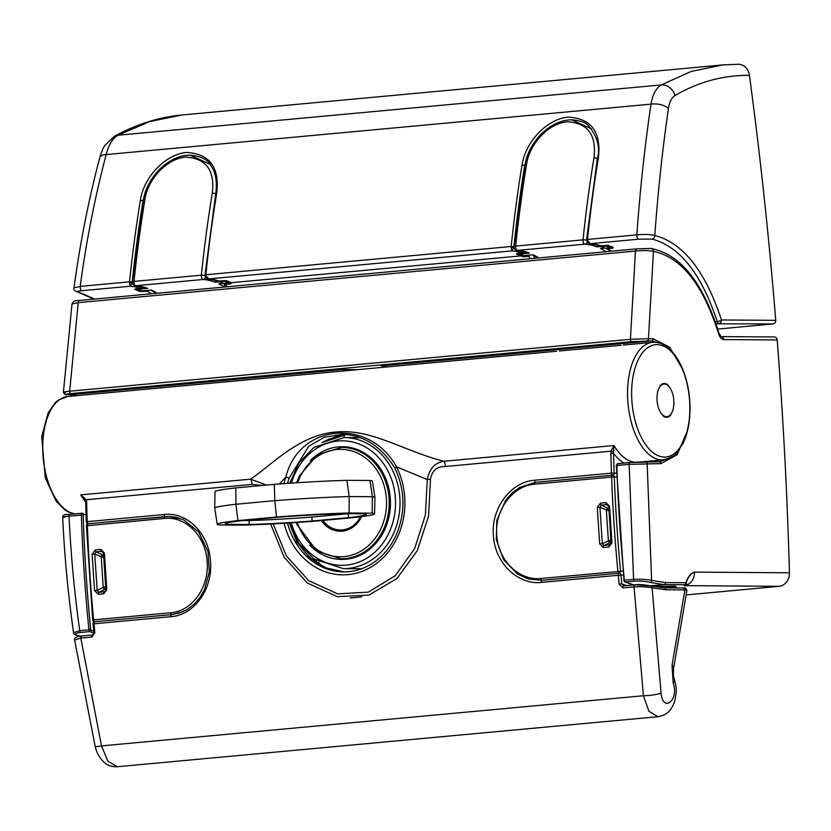 <?xml version="1.0" encoding="UTF-8"?>
<svg xmlns="http://www.w3.org/2000/svg" width="831" height="831" viewBox="0 0 831 831"><rect width="100%" height="100%" fill="white"/><g stroke="black" fill="none" stroke-linecap="round" stroke-linejoin="round"><path stroke-width="1.25" d="M315.333 521.13A78.852 3.449 -3.8 0 1 242.694 525.15L219.654 524.984A78.852 3.449 -3.8 0 1 217.223 524.309A78.852 3.449 -3.8 0 1 237.936 520.58L276.463 517.017A78.852 3.449 -3.8 0 1 349.103 512.997L372.143 513.163L372.392 496.72A80.285 3.511 -3.8 0 1 374.916 497.405A80.285 3.511 -3.8 0 1 374.926 497.437L374.573 513.859A78.852 3.449 -3.8 0 1 353.861 517.568L315.333 521.13M372.143 513.163A78.852 3.449 -3.8 0 1 374.573 513.859M217.223 524.309L214.71 508.073A80.285 3.511 -3.8 0 1 214.71 508.053L215.052 491.62A78.852 3.449 -3.8 0 1 235.765 487.911L274.303 484.348A78.852 3.449 -3.8 0 1 346.932 480.339L369.972 480.495A78.852 3.449 -3.8 0 1 372.402 481.17L374.916 497.405M369.972 480.495L372.392 496.72L349.145 496.554L349.103 512.997M227.299 524.34A70.656 3.095 -3.8 0 1 225.398 523.748A70.656 3.095 -3.8 0 1 243.182 520.507L279.611 517.142A70.656 3.095 -3.8 0 1 342.715 513.651L364.497 513.807A70.656 3.095 -3.8 0 1 366.398 514.379A70.656 3.095 -3.8 0 1 348.615 517.64L312.186 521.006A70.656 3.095 -3.8 0 1 249.082 524.496L227.299 524.34L227.32 522.896M214.71 508.053A80.285 3.511 -3.8 0 1 235.942 504.261L274.822 500.657A80.285 3.511 -3.8 0 1 349.145 496.554L346.932 480.339M237.936 520.58L235.942 504.261L235.765 487.911M276.463 517.017L274.822 500.657L274.303 484.348M348.334 513.693A70.313 3.075 -3.8 0 1 348.137 513.714L348.615 517.64M348.137 513.714L311.791 517.079L312.186 521.006M311.791 517.079A70.313 3.075 -3.8 0 1 249.092 520.549L249.082 524.496M249.092 520.549L243.265 520.507M339.09 558.723A56.363 48.416 -89.6 0 0 344.159 559.388M346.984 446.995A56.363 48.416 -89.6 0 0 344.148 447.39M774.17 336.991A3.272 2.815 90.4 0 1 777.193 339.952A4021.188 3454.041 90.4 0 1 789.45 572.808A13.109 11.26 90.4 0 1 779.062 586.322L686.157 594.923M675.395 586.52A1.309 1.122 -89.6 0 0 675.582 586.52L667.844 587.579M685.388 585.273L684.1 585.637C685.804 585.232 685.897 584.931 684.38 584.733A1.963 1.87 -85.9 0 0 686.105 583.009L686.853 584.38M77.366 395.598L67.134 394.517C64.143 394.445 65.369 394.143 70.822 393.593A1.963 1.008 -95.3 0 1 69.679 391.204L78.218 302.64A3.272 1.672 -95.3 0 1 79.579 300.438A3.272 1.672 -95.3 0 1 79.651 300.438L636.723 248.874M65.317 392.689C61.816 392.346 63.27 391.858 69.679 391.204L630.417 339.308L635.445 251.066L78.218 302.64L72.027 303.969C73.834 301.487 72.557 300.77 79.579 300.438L636.795 248.864A3.272 1.672 -95.3 0 1 636.878 248.864L650.569 248.459M347.618 370.584A60.621 30.924 84.7 0 0 341.925 369.535L357.631 369.65M660.105 343.245L651.452 340.887L631.56 341.697L70.822 393.593M309.776 545.178A56.363 48.416 -89.6 0 0 341.645 559.44A56.363 48.416 -89.6 0 0 390.466 503.43A56.363 48.416 -89.6 0 0 342.455 446.714A56.363 48.416 -89.6 0 0 310.389 460.519M319.021 564.259L318.875 562.078M386.914 366.949A60.621 30.924 84.7 0 0 381.211 365.9L651.452 340.887A1.963 1.693 -89.6 0 0 653.01 338.747L669.62 347.171L682.978 369.847M659.482 461.776L670.087 457.881M634.5 581.17A1.963 1.008 84.7 0 1 633.586 579.373L629.171 464.342L616.831 465.485A851.993 434.665 84.7 0 0 624.393 580.225L633.586 579.373C640.878 579.02 646.882 579.373 651.618 580.422L665.569 582.562L685.939 582.708C687.933 576.756 690.779 573.224 694.487 572.123C690.831 573.38 688.047 577.015 686.105 583.009A1.963 0.976 -162.3 0 0 685.939 582.708A1.963 1.693 -89.6 0 1 684.38 584.733L664.011 584.588L649.904 582.417C645.895 581.285 640.753 580.869 634.5 581.17L625.307 582.012A183.506 93.623 84.7 0 0 633.96 584.868M629.95 462.535L617.713 463.667A1.963 1.008 84.7 0 0 617.662 463.667L630.002 462.524A1.963 1.008 84.7 0 1 630.054 462.524L645.334 461.683A1.963 1.693 90.4 0 1 647.152 463.521L651.618 580.422A1.963 1.662 106.7 0 1 649.904 582.417M777.193 339.952L723.635 339.567C721.422 339.349 719.708 337.293 718.493 333.418C703.099 284.649 681.42 257.288 653.457 251.336L648.46 338.716L653.01 338.747M687.549 430.572L677.099 454.786L661.04 463.615L629.171 464.342A1.963 1.008 84.7 0 1 630.002 462.524L659.367 461.776A1.963 1.693 90.4 0 1 661.04 463.615M653.457 251.336C648.72 250.443 642.716 250.36 635.445 251.066A3.272 1.672 -95.3 0 1 636.795 248.864L651.12 248.469A3.272 2.794 -81.9 0 1 653.457 251.336M631.56 341.697A1.963 1.008 -95.3 0 1 630.417 339.308L648.46 338.716A1.963 1.693 -89.6 0 1 646.902 340.855M675.447 586.187L652.387 586.354L675.582 586.52M344.283 437.553L344.096 434.758M80.659 632.433A1.963 1.008 84.7 0 1 79.745 630.636C74.395 592.534 70.822 554.381 69.035 516.186L81.376 515.043A851.993 434.665 84.7 0 0 88.938 629.784L79.745 630.636L73.554 632.671C73.284 633.565 74.323 634.468 76.66 635.383L76.66 635.383A1.963 1.652 -73.8 0 0 77.19 635.424C74.063 634.219 75.216 633.212 80.659 632.433L89.852 631.581A183.506 93.623 84.7 0 0 93.955 633.118M80.025 636.182L77.19 635.424M64.538 517.443C61.11 517.266 62.605 516.851 69.035 516.186A1.963 1.008 84.7 0 1 69.866 514.368C64.683 514.285 62.294 515.22 62.678 517.194C64.465 555.742 68.09 594.238 73.554 632.671M183.152 611.616L171.653 614.618L94.765 621.733A1.963 1.008 84.7 0 1 93.633 619.874L170.532 612.759C192.221 611.398 209.329 586.966 207.137 561.891C205.984 536.67 185.957 515.843 164.268 518.461L86.414 525.763A1.963 1.963 0 0 1 88.2 523.738A1.963 1.008 84.7 0 0 87.369 525.576A851.993 434.665 84.7 0 0 93.633 619.874L92.677 619.957L86.414 525.763M104.394 553.072L100.852 549.395A1.963 1.008 84.7 0 0 101.725 551.337L103.439 553.228L104.394 553.072L106.815 589.47L103.792 593.76L98.193 594.279L94.547 590.602L92.127 554.204L94.765 554.1L97.175 590.415L94.547 590.602M103.688 557.559L94.765 554.1L96.116 551.857A1.963 1.008 84.7 0 1 95.243 549.914L92.127 554.204M164.268 518.461A1.963 1.008 84.7 0 1 165.099 516.622A1.963 1.008 84.7 0 1 165.151 516.612L168.745 516.466L182.269 519.198M105.797 588.836L105.412 589.075A1.963 1.35 68.5 0 1 103.657 587.33L105.641 586.738M105.817 589.034L105.246 589.148A1.963 1.6 63.6 0 1 103.231 587.413L103.657 587.33M101.662 557.154A1.963 1.309 108.2 0 1 103.158 555.108L103.563 555.337M105.246 589.148L98.806 592.347L97.175 590.415L103.231 587.413L101.216 557.092A1.963 1.558 114.9 0 1 102.982 555.046L103.543 555.077M106.077 589.595L104.997 591.641L98.806 592.347A1.963 1.008 84.7 0 0 98.193 594.279M105.433 591.236L104.415 591.828A1.963 1.008 84.7 0 0 103.792 593.76M103.439 553.228L105.859 589.584L106.815 589.47M350.35 447.535A55.708 47.855 -89.6 0 0 347.483 447.41L341.78 447.369A55.708 47.855 90.4 0 1 389.085 498.662A55.708 47.855 90.4 0 1 340.98 558.785L346.683 558.827A55.708 47.855 -89.6 0 0 349.55 558.744M664.488 416.248A16.381 8.362 -95.3 0 1 664 415.988L663.74 416.487L663.616 415.749A16.381 8.362 -95.3 0 1 663.138 415.396L662.847 415.832L662.764 415.074A16.381 8.362 -95.3 0 1 662.307 414.638L661.943 414.243A16.381 8.362 -95.3 0 1 661.497 413.724L661.154 413.267A16.381 8.362 -95.3 0 1 660.738 412.664L660.416 412.145A16.381 8.362 -95.3 0 1 660.032 411.47L659.731 410.898A16.381 8.362 -95.3 0 1 659.378 410.15L659.108 409.527A16.381 8.362 -95.3 0 1 658.796 408.727L658.557 408.063A16.381 8.362 -95.3 0 1 658.287 407.211L658.079 406.515A16.381 8.362 -95.3 0 1 657.851 405.621L657.685 404.894A16.381 8.362 -95.3 0 1 657.498 403.98L657.373 403.232A16.381 8.362 -95.3 0 1 657.238 402.287L657.155 401.529A16.381 8.362 -95.3 0 1 657.072 400.584L657.02 399.825A16.381 8.362 -95.3 0 1 656.989 398.88L656.978 398.122A16.381 8.362 -95.3 0 1 656.999 397.187L657.03 396.439A16.381 8.362 -95.3 0 1 657.103 395.525L657.176 394.808A16.381 8.362 -95.3 0 1 657.3 393.925L657.414 393.24A16.381 8.362 -95.3 0 1 657.581 392.388L657.737 391.744A16.381 8.362 -95.3 0 1 657.955 390.944L658.152 390.341A16.381 8.362 -95.3 0 1 658.412 389.604L658.63 389.053A16.381 8.362 -95.3 0 1 658.941 388.389L659.201 387.88A16.381 8.362 -95.3 0 1 659.544 387.298L659.824 386.851A16.381 8.362 -95.3 0 1 660.209 386.353L660.157 385.584L660.52 385.979A16.381 8.362 -95.3 0 1 660.925 385.553L660.925 384.805L661.268 385.252A16.381 8.362 -95.3 0 1 661.705 384.919L661.736 384.182L662.058 384.701A16.381 8.362 -95.3 0 1 662.515 384.462L662.587 383.745L662.889 384.317A16.381 8.362 -95.3 0 1 663.367 384.171L663.481 383.486L663.74 384.109A16.381 8.362 -95.3 0 1 663.927 384.088A16.381 8.362 -95.3 0 1 664.229 384.067L664.385 383.413L664.623 384.078A16.381 8.362 -95.3 0 1 665.112 384.14L665.299 383.527L665.506 384.223A16.381 8.362 -95.3 0 1 665.995 384.389L666.223 383.829L666.389 384.556A16.381 8.362 -95.3 0 1 666.878 384.805L667.137 384.306L667.262 385.054A16.381 8.362 -95.3 0 1 667.74 385.407L668.031 384.961L668.114 385.719A16.381 8.362 -95.3 0 1 668.581 386.166L668.945 386.55A16.381 8.362 -95.3 0 1 669.381 387.08L669.724 387.537A16.381 8.362 -95.3 0 1 670.139 388.139L670.461 388.659A16.381 8.362 -95.3 0 1 670.856 389.334L671.147 389.905A16.381 8.362 -95.3 0 1 671.5 390.653L671.77 391.266A16.381 8.362 -95.3 0 1 672.082 392.076L672.321 392.741A16.381 8.362 -95.3 0 1 672.601 393.593L672.798 394.289A16.381 8.362 -95.3 0 1 673.027 395.182L673.193 395.899A16.381 8.362 -95.3 0 1 673.38 396.823L673.505 397.571A16.381 8.362 -95.3 0 1 673.64 398.506L673.723 399.264A16.381 8.362 -95.3 0 1 673.816 400.22L673.858 400.978A16.381 8.362 -95.3 0 1 673.889 401.924L673.899 402.682A16.381 8.362 -95.3 0 1 673.879 403.617L673.848 404.354A16.381 8.362 -95.3 0 1 673.775 405.268L673.702 405.995A16.381 8.362 -95.3 0 1 673.577 406.878L673.463 407.564A16.381 8.362 -95.3 0 1 673.297 408.405L673.141 409.06A16.381 8.362 -95.3 0 1 672.923 409.849L672.736 410.462A16.381 8.362 -95.3 0 1 672.476 411.189L672.248 411.75A16.381 8.362 -95.3 0 1 671.947 412.415L671.687 412.914A16.381 8.362 -95.3 0 1 671.344 413.506L671.053 413.942A16.381 8.362 -95.3 0 1 670.679 414.451L670.721 415.209L670.357 414.825A16.381 8.362 -95.3 0 1 669.952 415.24L669.952 415.999L669.609 415.542A16.381 8.362 -95.3 0 1 669.184 415.874L669.142 416.611L668.82 416.102A16.381 8.362 -95.3 0 1 668.363 416.341L668.29 417.058L667.989 416.487A16.381 8.362 -95.3 0 1 667.522 416.622L667.407 417.318L667.137 416.695A16.381 8.362 -95.3 0 1 666.95 416.715A16.381 8.362 -95.3 0 1 666.649 416.736L666.493 417.38L666.265 416.726A16.381 8.362 -95.3 0 1 665.766 416.663L665.579 417.266L665.371 416.57A16.381 8.362 -95.3 0 1 664.883 416.414L664.655 416.975L664.488 416.248M657.051 400.334A16.381 8.362 84.7 0 0 666.95 416.715A16.381 8.362 84.7 0 0 673.827 400.459A16.381 8.362 84.7 0 0 663.927 384.088A16.381 8.362 84.7 0 0 657.051 400.334M556.635 351.233A3.272 1.672 -95.3 0 1 556.656 351.233L123.705 391.308A3.272 1.672 -95.3 0 1 123.715 391.308A3.272 1.672 -95.3 0 1 123.736 391.308L98.837 393.603A3.272 1.672 -95.3 0 1 98.847 393.603A3.272 1.672 -95.3 0 0 98.827 393.614L125.98 391.089M75.133 513.88A58.98 30.093 -95.3 0 1 42.942 454.609A58.98 30.093 -95.3 0 1 67.737 396.48L98.827 393.614M266.387 485.075L250.63 479.155C272.911 463.989 299.285 434.935 335.631 432.068C371.031 428.183 405.061 451.763 444.076 461.247A6.555 3.345 -95.3 0 1 445.437 466.503C437.033 466.284 432.058 470.512 430.5 479.196L428.578 516.041L417.307 550.6L396.917 578.532L368.912 595.1L337.157 596.648L307.314 582.978L284.202 557.3L270.657 524.018M594.331 347.742L596.128 347.576A3.272 1.672 -95.3 0 1 596.139 347.576A3.272 1.672 -95.3 0 1 596.128 347.576L621.006 345.281A3.272 1.672 -95.3 0 1 621.006 345.281L559.388 350.983M117.4 766.733L107.968 761.279L101.507 745.906A13.109 1.226 -13.4 0 1 95.15 746.342C96.593 752.606 99.45 757.799 103.73 761.902C107.085 765.361 111.645 766.971 117.4 766.733L657.944 716.706L648.876 711.211L643.412 695.744L634.053 586.883L622.918 587.912L619.126 584.141A851.993 434.665 -95.3 0 1 618.243 575.281L541.345 582.396C517.993 585.263 494.58 562.67 493.385 535.403C490.965 508.177 511.013 481.762 534.562 480.245L611.46 473.13A851.993 434.665 -95.3 0 1 610.878 453.259L611.086 451.171L613.964 445.52L613.569 453.279A850.03 433.657 84.7 0 0 614.161 473.099L616.446 473.109M661.071 693.085C662.982 713.299 679.239 700.003 673.203 683.207L672.03 665.506L684.879 589.917L665.745 589.781L652.086 587.797L661.071 693.085A13.109 2.213 173.9 0 1 643.412 695.744L101.507 745.906L80.815 638.083L91.95 637.055L94.9 632.661A851.993 434.665 -95.3 0 1 94.007 623.801L170.906 616.685C194.402 615.22 212.881 588.743 210.503 561.59C209.256 534.25 187.629 511.699 164.123 514.534L87.224 521.65A851.993 434.665 -95.3 0 1 86.642 501.779L86.341 499.743L80.752 494.881L250.63 479.155A6.555 3.345 -95.3 0 1 251.99 484.411L262.066 485.481M346.517 434.499L321.961 442.611M289.157 522.606L296.771 541.947L309.433 557.539L325.721 567.843L343.909 571.884M342.112 434.26L324.402 437.262L308.8 446.216L289.095 478.126L285.864 477.056C298.9 423.727 369.078 417.11 396.512 466.814A71.767 61.639 90.4 0 1 367.572 568.975A71.767 61.639 90.4 0 1 284.067 523.27M279.424 483.954L285.864 477.056A71.767 61.639 90.4 0 0 283.963 483.621M273.139 523.894L286.383 555.96L308.768 580.713L337.635 593.864L368.289 592.139L395.172 575.81L414.638 548.605L425.368 515.147L427.3 479.549L396.512 466.814L395.203 468.31M665.745 589.781A1.963 1.693 -89.6 0 0 664.073 587.87L650.933 585.969A1.963 1.662 -74.2 0 1 652.086 587.797C647.37 586.821 641.366 586.52 634.053 586.883A1.963 1.008 -95.3 0 1 634.874 584.785A1.963 1.008 -95.3 0 1 635.123 584.816L650.413 585.917M619.126 584.141L621.806 583.861L623.988 585.855A1.963 1.008 -95.3 0 0 623.738 585.813L634.874 584.785C638.946 584.245 644.295 584.64 650.933 585.969M623.302 585.741L623.738 585.813A1.963 1.008 -95.3 0 0 622.918 587.912M430.5 479.196A6.555 0.862 175.9 0 1 427.3 479.549C429.367 468.777 434.956 462.68 444.076 461.247L613.964 445.52A58.98 30.093 84.7 0 0 634.375 462.171M673.203 683.207A13.109 6.139 -18.9 0 0 674.346 679.052L674.346 679.052C673.339 676.964 673.11 673.266 673.681 667.947A13.109 3.947 10.1 0 0 672.03 665.506M663.927 587.881A1.963 1.693 -89.6 0 1 664.073 587.87L683.207 588.016C684.941 587.257 686.167 588.078 686.884 590.457L684.879 589.917A1.963 1.693 -89.6 0 0 683.061 588.016L664.218 587.881M623.24 575.031L618.243 575.281A1.963 1.008 -95.3 0 1 619.064 573.213A1.963 1.008 -95.3 0 1 619.116 573.213L542.217 580.329A1.963 1.008 84.7 0 0 542.165 580.329L541.667 580.37M610.878 453.259L613.569 453.279A62.263 31.765 -95.3 0 0 624.091 463.075M445.437 466.503L611.086 451.171L613.517 451.721M341.427 431.736L339.214 432.4M323.301 441.988L329.481 438.768M95.15 746.342L74.624 640.057L80.815 638.083A1.963 1.008 -95.3 0 1 81.635 635.985L81.635 635.985A1.963 1.008 -95.3 0 1 81.885 636.027M168.859 516.466L176.037 517.246L183.474 519.718L198.682 531.975L207.989 551.597L209.339 571.957L204.457 589.761L199.731 597.832L193.685 604.646L186.632 609.829L179.382 613.049L171.726 614.618A1.963 1.008 84.7 0 0 170.906 616.685M85.686 501.882A58.98 30.093 84.7 0 1 80.752 494.881L85.271 499.836M94.9 632.661L93.934 632.734L92.771 634.957L81.635 635.985C76.296 636.639 73.959 638 74.624 640.057M86.642 501.779L85.686 501.997L85.593 500.584M251.99 484.411L86.341 499.743L85.458 500.459L84.669 498.839M619.116 573.213A1.963 1.693 90.4 0 1 619.251 573.203A1.963 1.963 0 0 0 619.064 573.213L542.165 580.329L618.991 573.213A1.963 1.008 -95.3 0 1 617.869 571.354A851.993 434.665 -95.3 0 1 611.606 477.056L534.707 484.172C513.059 485.522 494.518 509.954 496.751 535.019C497.862 560.25 519.313 581.087 540.971 578.469L622.855 571.105M608.843 510.805L599.92 507.346L601.27 505.103A1.963 1.008 -95.3 0 1 600.398 503.15L597.281 507.45L599.691 543.848L603.337 547.525A1.963 1.008 -95.3 0 1 603.96 545.593L602.33 543.661L610.795 539.984M609.549 506.318L605.996 502.641A1.963 1.008 -95.3 0 0 606.869 504.583L608.593 506.474L609.549 506.318L611.959 542.716L611.003 542.83L608.822 506.515M611.003 542.83L609.559 545.074A1.963 1.008 -95.3 0 0 608.946 547.006L611.959 542.716M540.971 578.469A1.963 1.008 -95.3 0 0 542.103 580.329L528.267 578.978L517.36 573.93L503.555 559.647L496.284 539.641L496.845 520.268L505.757 500.065L512.166 492.928L519.614 487.475L535.538 482.333A1.963 1.008 84.7 0 0 534.707 484.172M597.281 507.45L599.92 507.346L602.33 543.661L599.691 543.848M606.807 510.4A1.963 1.309 108.2 0 1 608.313 508.354L608.707 508.582M610.951 542.082L610.567 542.321A1.963 1.35 68.5 0 1 608.811 540.576M610.962 542.279L610.39 542.394A1.963 1.6 63.6 0 1 608.375 540.659L606.36 510.338A1.963 1.558 114.9 0 1 608.126 508.292L608.697 508.323M612.385 475.218L535.59 482.333A1.963 1.008 84.7 0 0 535.538 482.333L612.437 475.218A1.963 1.008 -95.3 0 0 611.606 477.056L614.296 477.015A850.03 433.657 84.7 0 0 620.549 571.094A1.963 1.693 -89.6 0 1 618.991 573.213M597.406 158.451A3.272 1.288 -170.6 0 0 593.957 157.921C596.679 134.954 587.787 122.905 567.293 121.762C547.868 123.476 529.316 144.552 526.605 164.154A851.993 434.665 84.7 0 0 515.677 246.09A3.272 1.018 5.9 0 0 514.077 246.786L524.995 164.974C526.459 154.888 531.425 145.03 539.901 135.38C553.664 121.17 566.825 119.654 571.842 119.861L591.495 128.867M524.995 164.974A3.272 1.288 9.4 0 1 526.605 164.154M514.077 246.786A3.272 3.272 0 0 0 517.111 250.391L529.389 253.102L519.853 253.985A138.445 70.635 -95.3 0 1 523.613 255.647L533.159 254.764A138.445 70.635 -95.3 0 1 538.758 257.942M598.829 245.332L596.741 246.869L598.05 244.989M604.22 246.797L600.512 248.521L610.255 247.68A1.309 0.665 -95.3 0 1 610.047 247.638A138.445 70.635 84.7 0 0 606.287 245.986L596.741 246.869A138.445 70.635 84.7 0 0 584.858 244.158L517.505 250.391A138.445 70.635 -95.3 0 1 529.389 253.102M519.344 253.33A1.309 0.665 -95.3 0 0 519.853 253.985A1.309 1.091 111.2 0 1 519.427 253.933L523.125 255.553A1.309 1.08 116.1 0 0 523.613 255.647A1.309 0.665 84.7 0 0 523.821 255.678L533.159 254.764M144.739 194.111L143.015 201.081A1.963 0.769 -170.7 0 0 140.356 200.437C143.399 178.114 164.767 154.223 186.746 152.437C209.817 153.86 219.799 167.498 216.694 193.363A851.993 434.665 84.7 0 0 205.849 274.76L511.19 246.506A3.272 1.672 84.7 0 0 511.169 247.441L513.859 247.347A1.309 0.665 -95.3 0 1 513.87 246.973A850.03 433.657 -95.3 0 1 524.683 165.764L526.407 158.783M151.471 293.779A138.445 70.635 84.7 0 0 147.253 291.307L139.483 291.401A1.309 1.07 -63.4 0 0 140.595 290.466M139.483 291.401A138.445 70.635 84.7 0 0 134.778 289.344L140.491 288.357A138.445 70.635 84.7 0 0 130.218 286.238L82.03 290.694C77.262 291.11 76.172 291.598 78.737 292.159L94.724 299.035M140.834 288.305A1.309 0.665 -95.3 0 1 140.647 288.378A1.309 0.665 -95.3 0 1 140.491 288.357L142.527 287.111M716.042 323.81L773.142 323.934A3.272 2.815 -89.6 0 0 775.728 320.351A4021.188 3454.041 -89.6 0 0 749.448 75.32A13.109 11.26 -89.6 0 0 738.416 64.267L722.783 64.922L691.299 71.424L661.227 84.939L117.992 135.224A13.109 10.855 -118.7 0 0 114.356 136.315C136.305 124.286 158.898 117.161 182.134 114.969L149.788 121.544L117.992 135.224C112.59 138.403 108.653 144.854 106.171 154.576C94.983 196.957 86.331 240.897 80.212 286.394L129.522 281.834A3.272 1.672 84.7 0 0 129.501 282.769L130.218 286.238L132.191 282.665A141.727 72.307 -95.3 0 1 132.399 282.675M524.299 251.627L522.159 253.029L516.446 254.016A1.309 1.091 -69.6 0 0 517.298 253.517M219.374 281.055A1.309 0.665 -95.3 0 1 219.218 281.107L226.821 280.826A1.309 1.091 110.4 0 1 226.406 280.774L226.406 280.774A1.309 1.091 110.4 0 1 226.229 280.681M516.446 254.016A138.445 70.635 -95.3 0 1 520.798 255.896A6.555 3.345 -95.3 0 1 521.099 256.073L523.675 256.769L528.724 256.301A6.555 3.345 -95.3 0 1 529.949 258.753M226.821 280.826A138.445 70.635 -95.3 0 1 231.184 282.706A6.555 3.345 -95.3 0 1 231.475 282.872L230.686 283.89L225.637 284.358L223.736 283.579L225.315 286.955M215.977 194.329A1.963 0.769 9.3 0 1 215.717 193.862A1.963 0.769 9.3 0 1 216.694 193.363M511.169 247.441L511.886 250.91L208.332 278.956L218.075 280.961M597.645 159.001A1.963 0.769 9.3 0 1 597.396 158.534A1.963 0.769 9.3 0 1 598.362 158.046C601.447 132.046 591.392 118.407 568.207 117.14C546.196 119.082 525.099 142.89 522.024 165.109A851.993 434.665 84.7 0 0 511.19 246.506A1.963 0.613 -174.1 0 1 513.87 246.973M775.728 320.351L721.464 319.966C705.384 271.124 683.165 242.964 654.807 235.464C657.965 191.514 662.515 149.144 668.456 108.362C669.454 101.933 671.645 97.663 675.021 95.544A13.109 11.125 59.8 0 0 661.227 84.939C656.095 88.107 652.688 94.505 650.985 104.145C644.794 146.069 640.078 189.645 636.837 234.872L587.517 239.442A851.993 434.665 -95.3 0 1 598.362 158.046M773.142 323.934L717.724 329.066M224.121 280.618A1.309 0.665 84.7 0 0 224.277 280.639L219.218 281.107A1.309 0.665 -95.3 0 1 219.072 281.086A138.445 70.635 -95.3 0 0 208.799 278.956L205.828 275.695L204.873 275.861C206.285 278.468 207.428 279.507 208.332 278.956M668.456 108.362A13.109 6.181 8.4 0 0 650.985 104.145L106.171 154.576A13.109 5.36 -165.2 0 0 99.834 157.381L99.834 157.381C101.662 151.346 103.356 147.378 104.903 145.477L114.356 136.315M93.893 299.118L78.031 292.117C74.551 290.985 73.201 289.572 73.99 287.879L80.212 286.394A3.272 1.672 84.7 0 0 82.03 290.694M78.031 292.117A3.272 2.794 -78.3 0 0 78.737 292.159M231.475 282.872A1.309 1.039 123.6 0 1 230.893 282.737L230.893 282.737A1.309 1.039 123.6 0 1 230.8 282.665M134.778 289.344A1.309 1.091 -69.6 0 0 135.619 288.845L135.588 288.845A1.309 0.665 -95.3 0 1 135.443 288.824M571.842 119.861L572.486 119.861C580.516 120.672 585.762 122.541 588.234 125.471C597.396 136.398 600.449 147.419 597.396 158.534L586.561 239.858A1.963 0.613 -174.1 0 1 587.517 239.442A3.272 1.672 84.7 0 0 587.496 240.377L586.551 240.533C587.953 243.151 589.106 244.179 590 243.628L599.743 245.644M610.91 251.263L606.173 248.438L612.551 248.24L613.205 247.555A138.445 70.635 84.7 0 0 608.489 245.498L600.74 245.758A138.445 70.635 84.7 0 0 590.467 243.639L638.655 239.172L652.055 239.089C679.758 246.402 701.478 273.887 717.215 321.566L715.335 321.742M587.496 240.377L590 243.628M524.86 165.764L524.683 165.764A1.963 0.769 -170.7 0 0 522.024 165.109M522.502 252.977A1.309 0.665 -95.3 0 1 522.315 253.05A1.309 0.665 -95.3 0 1 522.159 253.029A138.445 70.635 -95.3 0 0 511.886 250.91L513.859 247.347A141.727 72.307 84.7 0 1 514.067 247.358M675.021 95.544C698.435 81.905 723.24 75.164 749.448 75.32M652.055 239.089A3.272 2.784 101.5 0 0 654.807 235.464C650.06 234.384 644.067 234.186 636.837 234.872A3.272 1.672 84.7 0 0 638.655 239.172M721.464 319.966A3.272 0.966 163.1 0 1 717.215 321.566A3.272 1.672 -95.3 0 0 718.877 323.55A3.272 2.815 90.4 0 0 721.464 319.966M521.099 256.073A1.309 1.039 -56.4 0 0 522.252 255.138M613.205 247.555A1.309 1.07 116.6 0 1 612.696 247.461L612.27 246.672M608.489 245.498A1.309 1.091 110.4 0 1 608.074 245.446L608.074 245.446A1.309 1.091 110.4 0 1 607.897 245.353M215.738 193.779A3.272 1.288 -170.6 0 0 212.289 193.249C215 170.282 206.119 158.233 185.625 157.09C166.2 158.804 147.648 179.88 144.937 199.482A851.993 434.665 84.7 0 0 134.009 281.418A3.272 1.018 5.9 0 0 132.409 282.114L143.316 200.302C144.791 190.216 149.757 180.358 158.222 170.708C171.996 156.498 185.147 154.982 190.174 155.179L209.838 164.206M143.316 200.302A3.272 1.288 9.4 0 1 144.937 199.482M132.409 282.114A3.272 3.272 0 0 0 135.443 285.719L147.721 288.43L138.185 289.313A138.445 70.635 -95.3 0 1 141.945 290.964L151.491 290.081A138.445 70.635 -95.3 0 1 157.09 293.26M217.161 280.66L215.073 282.197L216.382 280.317M222.552 282.114L218.844 283.849L228.587 283.007A1.309 0.665 -95.3 0 1 228.38 282.966A138.445 70.635 84.7 0 0 224.619 281.314L215.073 282.197A138.445 70.635 84.7 0 0 203.19 279.476L135.837 285.719A138.445 70.635 -95.3 0 1 147.721 288.43M137.676 288.648A1.309 0.665 -95.3 0 0 138.185 289.313A1.309 1.091 111.2 0 1 137.749 289.261L141.447 290.881A1.309 1.08 116.1 0 0 141.945 290.964A1.309 0.665 84.7 0 0 142.153 291.006L151.491 290.081M789.45 572.808L694.487 572.123A13.109 11.26 90.4 0 1 684.1 585.637L779.062 586.322M665.569 582.562A1.963 1.693 90.4 0 1 664.011 584.588L650.465 585.834M77.044 395.618L71.539 394.559A1.963 1.693 90.4 0 0 71.684 394.548L341.925 369.535M360.135 437.667L344.2 437.553A65.535 56.29 90.4 0 1 400.023 503.493A65.535 56.29 90.4 0 1 343.255 568.633L313.921 558.941L298.931 543.464L289.593 522.938M291.297 522.824A62.263 53.485 -89.6 0 0 373.462 553.394A62.263 53.485 -89.6 0 0 373.815 452.905A62.263 53.485 -89.6 0 0 291.432 483.102M350.152 597.946L361.693 596.876M676.216 586.8A6.555 3.345 -95.3 0 1 675.229 586.52M645.625 461.683L659.222 461.776A1.963 1.693 90.4 0 1 659.367 461.776L660.687 461.724M617.662 463.667A1.963 1.008 84.7 0 0 616.831 465.485L616.197 465.62L617.662 463.667M723.635 339.567A3.272 2.815 -89.6 0 0 720.976 336.597L718.836 332.815C702.933 282.363 680.36 254.244 651.12 248.469M718.493 333.418A3.272 0.904 -16 0 0 718.836 332.815M624.393 580.225A1.963 1.008 84.7 0 0 625.307 582.012A1.309 1.091 -67.4 0 1 624.86 581.949L623.759 580.277L624.393 580.225M624.237 580.848A1.309 1.091 -67.4 0 0 624.86 581.949L633.804 584.879M623.936 580.246L616.384 465.682M313.495 558.64L313.63 560.561M93.789 631.269A182.197 92.947 -95.3 0 1 91.026 630.199L90.724 629.597A850.684 434 -95.3 0 1 83.173 515.033L83.464 514.431L86.029 514.441M82.155 513.236L69.918 514.368A1.963 1.008 84.7 0 0 69.866 514.368L82.207 513.226A1.963 1.008 84.7 0 0 81.376 515.043L83.173 515.033M83.464 514.431A1.309 1.122 -89.6 0 0 82.352 513.215L82.446 513.226M72.027 303.969L63.395 392.294C64.548 394.548 65.753 395.296 66.989 394.528L71.539 394.559A1.963 1.693 90.4 0 1 71.393 394.548M90.724 629.597L88.938 629.784A1.963 1.008 84.7 0 0 89.852 631.581A1.309 1.091 112.6 0 0 91.026 630.199M316.725 562.795L316.59 560.728M314.907 559.627L315.042 561.621L314.907 559.627M95.243 549.914L100.852 549.395M171.653 614.618L171.747 614.618A1.963 1.008 84.7 0 0 171.726 614.618L94.827 621.733A1.963 1.008 -95.3 0 1 94.879 621.733L171.674 614.628A1.963 1.008 -95.3 0 1 170.532 612.759M94.765 621.733A1.963 1.693 90.4 0 1 94.62 621.733L94.848 621.733A1.963 1.963 0 0 0 93.051 623.884L93.934 632.734M168.745 516.466L88.2 523.738A1.963 1.008 84.7 0 1 88.252 523.738L165.047 516.622M103.137 552.148L101.725 551.337L96.116 551.857L102.982 555.046M297.28 522.439A53.745 46.162 -89.6 0 0 350.526 555.461A53.745 46.162 -89.6 0 0 386.394 498.808A53.745 46.162 -89.6 0 0 347.587 449.966A53.745 46.162 -89.6 0 0 297.695 482.697M361.568 516.622A28.181 24.203 90.4 0 1 321.368 520.58M360.488 516.768A26.924 23.123 90.4 0 1 322.906 520.435M643.069 461.704L663.439 459.823A58.98 30.093 -95.3 0 1 628.039 403.866A58.98 30.093 -95.3 0 1 652.564 342.351L623.271 345.062M619.396 573.213L619.251 573.203A1.963 1.693 90.4 0 1 620.923 575.01A850.03 433.657 84.7 0 0 621.806 583.861A184.814 94.287 84.7 0 0 626.522 585.554M667.49 587.901L667.657 586.468M289.095 478.126A68.817 59.105 -89.6 0 0 287.536 483.372M287.526 523.063A68.817 59.105 -89.6 0 0 343.639 571.905A68.817 59.105 -89.6 0 0 348.688 571.697M689.616 401.041A56.394 28.773 84.7 0 0 643.069 352.043A56.394 28.773 84.7 0 0 649.541 449.415A56.394 28.773 84.7 0 0 689.616 401.041M612.53 475.207A1.963 1.008 -95.3 0 1 611.46 473.13L614.161 473.099A1.963 1.693 -89.6 0 1 612.665 475.207A1.963 1.693 90.4 0 1 614.296 477.015L616.592 477.036M535.631 482.323A1.963 1.008 -95.3 0 1 534.562 480.245M542.165 580.329A1.963 1.008 84.7 0 0 541.345 582.396M165.182 516.612A1.963 1.008 -95.3 0 1 164.123 514.534M88.283 523.727A1.963 1.008 -95.3 0 1 87.224 521.65L86.279 521.847A1.963 1.963 0 0 0 88.169 523.738M93.051 623.884L94.007 623.801A1.963 1.008 -95.3 0 1 94.827 621.733M91.95 637.055A1.963 1.008 -95.3 0 1 92.771 634.957M379.85 367.593L381.626 367.437A3.272 1.672 -95.3 0 1 381.626 367.437A3.272 1.672 -95.3 0 1 381.637 367.437L556.656 351.233M160.944 387.859L163.198 387.651A3.272 1.672 -95.3 0 1 163.208 387.651A3.272 1.672 -95.3 0 1 163.198 387.651L338.217 371.447A3.272 1.672 -95.3 0 1 338.217 371.447L340.398 371.249M600.398 503.15L605.996 502.641M608.946 547.006L603.337 547.525M608.292 505.393L606.869 504.583L601.27 505.103L608.126 508.292M610.39 542.394L603.96 545.593L610.588 544.482M517.111 250.391A3.272 2.805 -86.1 0 0 517.505 250.391A3.272 1.672 84.7 0 1 515.677 246.09L583.03 239.858A851.993 434.665 -95.3 0 1 593.957 157.921M606.111 251.71A138.445 70.635 84.7 0 0 600.512 248.521L610.047 247.638A1.309 1.08 116.1 0 0 611.159 246.724M587.216 242.268A3.272 2.805 93.9 0 1 584.858 244.158A3.272 1.672 84.7 0 1 583.03 239.858A3.272 1.018 5.9 0 1 586.541 240.221M524.029 252.26L525.857 252.094M606.079 245.27A1.309 0.665 -95.3 0 1 605.944 245.311A1.309 0.665 -95.3 0 1 605.789 245.29A1.309 0.665 84.7 0 0 606.287 245.986A1.309 1.091 111.2 0 0 607.253 245.311M610.598 247.441A1.309 0.665 -95.3 0 1 610.255 247.68A1.309 1.309 0 0 0 611.367 246.817M518.773 253.382A1.309 1.309 0 0 0 519.427 253.933A1.309 1.091 111.2 0 1 518.866 253.372M523.125 255.553A1.309 1.309 0 0 0 523.821 255.678A1.309 0.665 84.7 0 0 524.008 255.605M140.356 200.437A851.993 434.665 -95.3 0 0 129.522 281.834A1.963 0.613 5.9 0 1 132.202 282.291A850.03 433.657 84.7 0 1 143.015 201.081L143.192 201.092M132.202 282.291A1.309 0.665 84.7 0 0 132.191 282.665L129.501 282.769M224.412 280.598A1.309 0.665 84.7 0 1 224.277 280.639L230.686 282.613A1.309 1.08 116.1 0 0 231.184 282.706L520.798 255.896A1.309 1.08 -63.9 0 0 521.91 254.982M225.294 283.309A1.309 0.665 -95.3 0 0 225.637 284.358A6.555 3.345 -95.3 0 1 226.863 286.809M205.164 275.539A1.963 0.613 5.9 0 1 204.893 275.186A1.963 0.613 5.9 0 1 205.849 274.76A3.272 1.672 84.7 0 0 205.828 275.695M228.805 282.966L230.312 282.436M230.686 283.89A1.309 0.665 -95.3 0 1 230.343 282.831M147.253 291.307A1.309 0.665 -95.3 0 1 146.765 290.58M142.194 291.774A1.309 0.665 -95.3 0 1 141.696 290.975M135.733 288.793A1.309 0.665 -95.3 0 1 135.588 288.845L140.647 288.378L142.839 287.007M611.72 251.18A138.445 70.635 84.7 0 0 607.503 248.708A1.309 0.665 -95.3 0 1 607.014 247.981M534.51 258.327A9.827 5.017 84.7 0 0 533.502 255.356M524.506 251.689L522.315 253.05L516.986 253.507M523.675 256.769A1.309 0.665 -95.3 0 1 523.322 255.709M528.724 256.301A1.309 0.665 -95.3 0 1 528.381 255.262M612.551 248.24A1.309 0.665 -95.3 0 1 611.99 247.108M601.042 245.727A1.309 0.665 -95.3 0 1 600.896 245.779L608.074 245.446L612.696 247.461M135.443 285.719A3.272 2.805 -86.1 0 0 135.837 285.719A3.272 1.672 84.7 0 1 134.009 281.418L201.362 275.175A851.993 434.665 -95.3 0 1 212.289 193.249M224.443 287.027A138.445 70.635 84.7 0 0 218.844 283.849L228.38 282.966A1.309 1.08 116.1 0 0 229.491 282.052M205.548 277.596A3.272 2.805 93.9 0 1 203.19 279.476A3.272 1.672 84.7 0 1 201.362 275.175A3.272 1.018 5.9 0 1 204.873 275.549M142.361 287.588L144.189 287.412M224.11 280.649A1.309 0.665 84.7 0 0 224.619 281.314A1.309 1.091 111.2 0 0 225.585 280.639M228.93 282.769A1.309 0.665 -95.3 0 1 228.587 283.007A1.309 1.309 0 0 0 229.699 282.145M137.105 288.71A1.309 1.309 0 0 0 137.749 289.261A1.309 1.091 111.2 0 1 137.198 288.7M141.447 290.881A1.309 1.309 0 0 0 142.153 291.006A1.309 0.665 84.7 0 0 142.34 290.933M361.589 568.757L343.255 568.633M344.2 437.553L313.91 447.39L299.004 462.825L289.676 483.227M720.965 336.597L774.409 336.981M686.842 584.39L685.128 585.367M76.66 635.383L79.828 636.203M92.677 619.957A1.963 1.963 0 0 0 94.62 621.733M340.98 558.785L316.84 551.057L296.864 524.361L296.241 522.512M296.594 482.759L299.461 475.789L317.515 454.754L341.78 447.369M343.639 571.905C354.099 571.936 363.905 568.944 373.067 562.93C382.956 556.292 390.612 547.078 396.055 535.309C405.601 512.675 405.216 490.3 394.902 468.196C381.242 446.309 363.594 434.997 341.967 434.26M657.944 716.706C662.993 715.855 670.929 713.673 674.876 700.502C676.839 689.886 676.86 689.553 674.346 679.052M686.884 590.457L673.681 667.947M663.439 459.823C671.188 457.559 675.426 455.419 676.143 453.404L683.134 443.203C688.546 431.559 690.769 417.515 689.792 401.072C688.359 382.322 683.394 366.959 674.917 354.993C664.125 341.977 657.674 342.154 652.564 342.351M667.802 587.901L667.979 586.468M74.873 513.901L68.464 512.021L64.943 509.974L56.196 501.228L45.331 478.085L41.716 436.784L47.928 413.339L55.002 402.931L58.108 400.251L67.737 396.48M294.008 534.842L297.747 542.3L305.59 553.082L310.887 558.318L319.083 564.291L325.71 567.698L331.455 569.796L344.585 571.905M324.017 441.677L336.171 436.462L346.112 434.53M86.279 521.847L85.686 501.997M97.04 393.769L98.837 393.603M532.588 254.868L537.937 258.015M190.808 155.189C201.559 156.405 208.29 159.936 211.001 165.795C215.759 172.64 217.338 181.999 215.717 193.862L204.873 275.861M182.134 114.969L722.139 64.984M73.99 287.879C80.098 242.86 88.72 199.357 99.834 157.381M586.551 240.533L586.561 239.858M150.92 290.196L156.27 293.343"/></g></svg>
